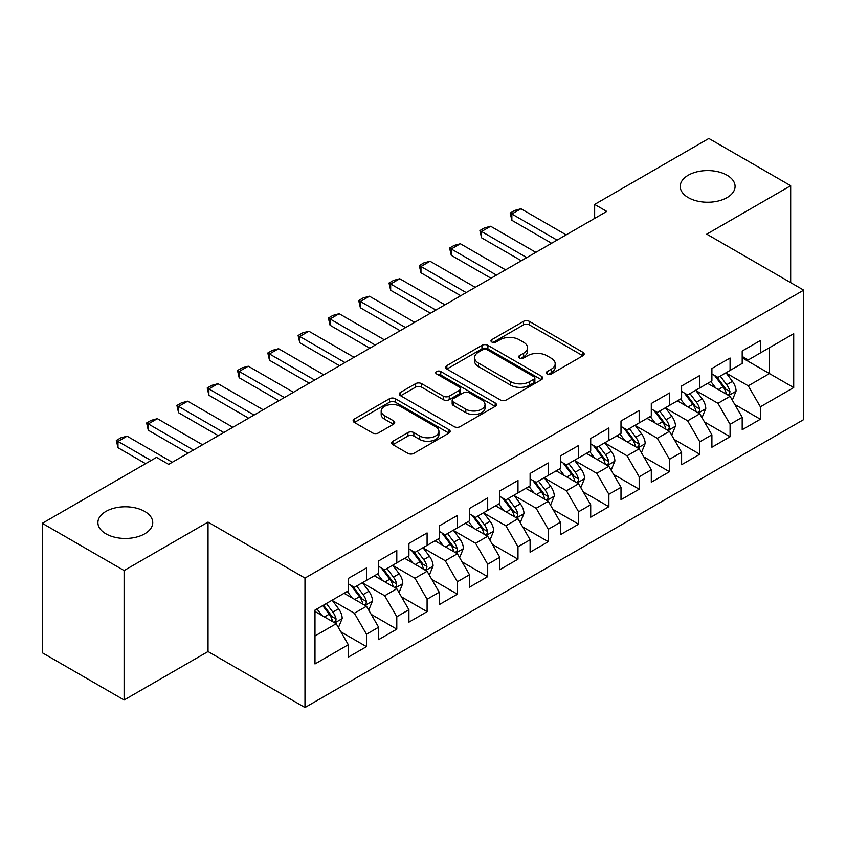 <?xml version="1.0" encoding="UTF-8"?>
<svg xmlns="http://www.w3.org/2000/svg" width="846" height="846" viewBox="0 0 846 846"><rect width="100%" height="100%" fill="white"/><g stroke="black" fill="none" stroke-linecap="round" stroke-linejoin="round"><path stroke-width="1.27" d="M547.161 373.985A2.94 1.703 0 0 0 551.317 373.985L582.915 355.743A4.209 2.432 0 0 0 584.152 354.019A4.209 2.432 0 0 0 582.915 352.306L529.385 321.395A4.209 2.432 0 0 0 523.441 321.395L491.843 339.637A2.94 1.703 0 0 0 490.976 340.843A2.94 1.703 0 0 0 491.843 342.048A2.94 1.703 0 0 0 496.01 342.048L500.092 339.69A13.462 7.773 0 0 1 519.127 339.69L523.589 342.26A13.462 7.773 0 0 1 527.534 347.759A13.462 7.773 0 0 1 523.589 353.247L519.497 355.616A2.94 1.703 0 0 0 518.64 356.811A2.94 1.703 0 0 0 519.497 358.017A2.94 1.703 0 0 0 523.663 358.017L527.756 355.658A13.462 7.773 0 0 1 546.78 355.658L551.243 358.228A13.462 7.773 0 0 1 555.188 363.727A13.462 7.773 0 0 1 551.243 369.216L547.161 371.584A2.94 1.703 0 0 0 546.294 372.779A2.94 1.703 0 0 0 547.161 373.985L547.161 371.584M144.708 511.428A27.421 15.831 0 0 0 114.823 507.991A27.421 15.831 0 0 0 97.893 522.617A27.421 15.831 0 0 0 105.93 533.815A27.421 15.831 0 0 0 135.815 537.252A27.421 15.831 0 0 0 152.745 522.617A27.421 15.831 0 0 0 144.708 511.428M727.042 175.217A27.421 15.831 0 0 0 697.157 171.78A27.421 15.831 0 0 0 680.226 186.416A27.421 15.831 0 0 0 688.263 197.604A27.421 15.831 0 0 0 718.148 201.041A27.421 15.831 0 0 0 735.079 186.416A27.421 15.831 0 0 0 727.042 175.217M392.882 441.252A4.209 2.432 0 0 0 391.645 442.966A4.209 2.432 0 0 0 392.882 444.679L407.899 453.35A4.209 2.432 0 0 0 413.853 453.35L448.94 433.089A4.209 2.432 0 0 0 450.178 431.375A4.209 2.432 0 0 0 448.94 429.662L395.41 398.752A4.209 2.432 0 0 0 389.456 398.752L354.368 419.013A4.209 2.432 0 0 0 353.131 420.726A4.209 2.432 0 0 0 354.368 422.45L372.504 432.919A4.209 2.432 0 0 0 378.458 432.919L393.475 424.248A4.209 2.432 0 0 0 394.712 422.535A4.209 2.432 0 0 0 393.475 420.811L384.475 415.619A11.252 6.493 0 0 1 381.186 411.029A11.252 6.493 0 0 1 388.134 405.023A11.252 6.493 0 0 1 400.391 406.44L435.637 426.786A11.252 6.493 0 0 1 438.926 431.375A11.252 6.493 0 0 1 431.978 437.371A11.252 6.493 0 0 1 419.722 435.965L413.853 432.581A4.209 2.432 0 0 0 407.899 432.581L392.882 441.252L392.882 444.679M124.108 570.553L124.108 700.002L208.031 651.547L208.031 522.098L124.108 570.553L42.3 523.314L156.521 457.369L168.64 464.369L606.762 211.426L594.643 204.425L594.643 218.427M208.031 522.098L304.983 578.072L803.7 290.146L803.7 419.595L304.983 707.52L304.983 578.072M790.672 282.617L790.672 185.708L706.748 234.162L803.7 290.146M790.672 185.708L708.863 138.48L594.643 204.425M500.388 399.957A4.209 2.432 0 0 0 506.342 399.957L541.429 379.695A4.209 2.432 0 0 0 542.667 377.972A4.209 2.432 0 0 0 541.429 376.259L487.899 345.348A4.209 2.432 0 0 0 481.956 345.348L446.857 365.609A4.209 2.432 0 0 0 445.631 367.333A4.209 2.432 0 0 0 446.857 369.046L500.388 399.957M437.773 374.619A2.94 1.703 0 0 1 440.766 375.032L440.766 371.531L495.185 402.96A4.209 2.432 0 0 1 496.422 404.674A4.209 2.432 0 0 1 495.185 406.387L460.097 426.648A4.209 2.432 0 0 1 454.143 426.648L400.613 395.748L400.613 392.311A4.209 2.432 0 0 0 399.386 394.025A4.209 2.432 0 0 0 400.613 395.748M400.613 392.311L415.629 383.64A4.209 2.432 0 0 1 421.583 383.64L443.293 396.171A4.209 2.432 0 0 0 449.237 396.171L459.198 390.418A4.209 2.432 0 0 0 460.436 388.705A4.209 2.432 0 0 0 459.198 386.992L436.599 373.943A2.94 1.703 0 0 1 435.732 372.737A2.94 1.703 0 0 1 437.551 371.172A2.94 1.703 0 0 1 440.766 371.531M742.196 357.837L769.458 373.583L769.458 347.695L793.707 333.705L760.374 352.941L760.374 340.526L742.196 351.016L742.196 363.442L730.077 370.432L730.077 358.017L711.898 368.507L711.898 380.933L699.779 387.923L699.779 375.508L681.601 385.998L681.601 398.424L669.482 405.424L669.482 392.999L651.304 403.5L651.304 415.915L639.174 422.915L639.174 410.49L620.996 420.991L620.996 433.406L608.877 440.406L608.877 427.981L590.698 438.482L590.698 450.897L578.579 457.898L578.579 445.482L560.401 455.973L560.401 468.388L548.282 475.389L548.282 462.974L530.104 473.464L530.104 485.89L517.985 492.88L517.985 480.465L499.806 490.955L499.806 503.381L487.687 510.371L487.687 497.956L469.509 508.446L469.509 520.872L457.39 527.872L457.39 515.447L439.211 525.948L439.211 538.363L427.093 545.363L427.093 532.938L408.914 543.439L408.914 555.854L396.795 562.854L396.795 550.429L378.617 560.93L378.617 573.345L366.498 580.345L366.498 567.93L348.319 578.421L348.319 590.846L314.987 610.082L314.987 663.962L348.319 644.715L336.19 623.724L314.987 611.478M793.707 333.705L793.707 387.574L760.374 406.82L748.255 385.829L726.291 373.149M734.772 404.462L760.374 419.235L760.374 406.82M760.374 419.235L742.196 429.736L742.196 417.311L730.077 424.311L717.958 403.32L695.994 390.641M704.475 421.953L730.077 436.737L730.077 424.311M730.077 436.737L711.898 447.227L711.898 434.812L699.779 441.802L687.661 420.811L665.686 408.132M674.177 439.444L699.779 454.228L699.779 441.802M699.779 454.228L681.601 464.718L681.601 452.303L669.482 459.293L657.363 438.302L635.388 425.623M643.88 456.935L669.482 471.719L669.482 459.293M669.482 471.719L651.304 482.209L651.304 469.794L639.174 476.795L627.055 455.804L605.091 443.114M613.583 474.426L639.174 489.21L639.174 476.795M639.174 489.21L620.996 499.711L620.996 487.285L608.877 494.286L596.758 473.295L574.794 460.605M583.275 491.917L608.877 506.701L608.877 494.286M608.877 506.701L590.698 517.202L590.698 504.776L578.579 511.777L566.46 490.786L544.496 478.106M552.977 509.419L578.579 524.192L578.579 511.777M578.579 524.192L560.401 534.693L560.401 522.268L548.282 529.268L536.163 508.277L514.199 495.597M522.68 526.91L548.282 541.683L548.282 529.268M548.282 541.683L530.104 552.184L530.104 539.759L517.985 546.759L505.866 525.768L483.901 513.088M492.383 544.401L517.985 559.185L517.985 546.759M517.985 559.185L499.806 569.675L499.806 557.26L487.687 564.25L475.568 543.259L453.604 530.579M462.085 561.892L487.687 576.676L487.687 564.25M487.687 576.676L469.509 587.166L469.509 574.751L457.39 581.741L445.271 560.75L423.307 548.071M431.788 579.383L457.39 594.167L457.39 581.741M457.39 594.167L439.211 604.657L439.211 592.242L427.093 599.243L414.974 578.252L393.009 565.562M401.49 596.874L427.093 611.658L427.093 599.243M427.093 611.658L408.914 622.159L408.914 609.733L396.795 616.734L384.676 595.743L362.701 583.053M371.193 614.365L396.795 629.149L396.795 616.734M396.795 629.149L378.617 639.65L378.617 627.224L366.498 634.225L354.379 613.234L332.404 600.554M340.896 631.867L366.498 646.64L366.498 634.225M366.498 646.64L348.319 657.141L348.319 644.715M348.319 583.846L354.379 587.346L366.498 580.345M314.987 635.97L336.19 623.724M378.617 566.355L384.676 569.855L396.795 562.854M354.379 613.234L366.498 606.233L344.068 593.289M378.617 627.224L366.498 606.233M408.914 548.864L414.974 552.353L427.093 545.363M384.676 595.743L396.795 588.742L374.366 575.798M408.914 609.733L396.795 588.742M439.211 531.362L445.271 534.862L457.39 527.872M414.974 578.252L427.093 571.251L404.674 558.307M439.211 592.242L427.093 571.251M469.509 513.871L475.568 517.371L487.687 510.371M445.271 560.75L457.39 553.76L434.971 540.816M469.509 574.751L457.39 553.76M499.806 496.38L505.866 499.88L517.985 492.88M475.568 543.259L487.687 536.269L465.268 523.325M499.806 557.26L487.687 536.269M530.104 478.889L536.163 482.389L548.282 475.389M505.866 525.768L517.985 518.767L495.566 505.823M530.104 539.759L517.985 518.767M560.401 461.398L566.46 464.898L578.579 457.898M536.163 508.277L548.282 501.276L525.863 488.332M560.401 522.268L548.282 501.276M590.698 443.907L596.758 447.407L608.877 440.406M566.46 490.786L578.579 483.785L556.16 470.841M590.698 504.776L578.579 483.785M620.996 426.416L627.055 429.905L639.174 422.915M596.758 473.295L608.877 466.294L586.458 453.35M620.996 487.285L608.877 466.294M651.304 408.914L657.363 412.414L669.482 405.424M627.055 455.804L639.174 448.803L616.755 435.859M651.304 469.794L639.174 448.803M681.601 391.423L687.661 394.923L699.779 387.923M657.363 438.302L669.482 431.312L647.053 418.368M681.601 452.303L669.482 431.312M711.898 373.932L717.958 377.432L730.077 370.432M687.661 420.811L699.779 413.821L677.35 400.867M711.898 434.812L699.779 413.821M742.196 356.441L748.255 359.941L760.374 352.941M717.958 403.32L730.077 396.319L707.658 383.375M742.196 417.311L730.077 396.319M42.3 523.314L42.3 652.763L124.108 700.002M208.031 651.547L304.983 707.52M748.255 385.829L769.458 373.583L793.707 387.574M548.335 374.397L551.243 372.716A13.462 7.773 0 0 0 555.188 367.227L555.188 363.727M527.534 347.759L527.534 351.259A13.462 7.773 0 0 1 523.589 356.748L520.671 358.429M582.862 355.775L529.385 324.896A4.209 2.432 0 0 0 523.441 324.896L493.017 342.461M541.377 379.727L487.899 348.848A4.209 2.432 0 0 0 481.956 348.848L446.91 369.078M533.995 379.177A2.94 1.703 0 0 0 534.862 377.972A2.94 1.703 0 0 0 533.995 376.777L487.01 349.641A2.94 1.703 0 0 0 482.844 349.641L478.529 352.137A13.462 7.773 0 0 0 474.595 357.625A13.462 7.773 0 0 0 478.529 363.124L510.656 381.662A13.462 7.773 0 0 0 529.681 381.662L533.995 379.177L533.995 382.678A2.94 1.703 0 0 0 534.862 381.472L534.862 377.972M474.595 357.625L474.595 361.126A13.462 7.773 0 0 0 478.529 366.625L478.529 363.124M533.995 382.678L529.681 385.163A13.462 7.773 0 0 1 510.656 385.163L478.529 366.625M400.666 395.78L415.629 387.14L415.629 383.64M460.436 388.705L460.436 392.206A4.209 2.432 0 0 1 459.198 393.919L449.237 399.672A4.209 2.432 0 0 1 443.293 399.672L421.583 387.14A4.209 2.432 0 0 0 415.629 387.14M440.766 375.032L495.132 406.429M465.818 409.178A11.252 6.493 0 0 0 478.075 410.585A11.252 6.493 0 0 0 485.022 404.589A11.252 6.493 0 0 0 481.734 399.999L469.308 392.83A4.209 2.432 0 0 0 463.365 392.83L453.403 398.582A4.209 2.432 0 0 0 452.166 400.295A4.209 2.432 0 0 0 453.403 402.009L465.818 409.178L465.818 412.679A11.252 6.493 0 0 0 478.075 414.085A11.252 6.493 0 0 0 485.022 408.089L485.022 404.589M452.166 400.295L452.166 403.796A4.209 2.432 0 0 0 453.403 405.509L453.403 402.009M465.818 412.679L453.403 405.509M438.926 431.375L438.926 434.876A11.252 6.493 0 0 1 431.978 440.872A11.252 6.493 0 0 1 419.722 439.465L413.853 436.071A4.209 2.432 0 0 0 407.899 436.071L392.935 444.71M381.186 411.029L381.186 414.529A11.252 6.493 0 0 0 384.475 419.119L384.475 415.619M393.422 424.28L384.475 419.119M448.888 433.12L395.41 402.252A4.209 2.432 0 0 0 389.456 402.252L354.421 422.482M732.319 400.211L736.073 391.042A11.358 6.557 -120 0 0 732.446 381.377L726.016 372.779M715.758 388.06L710.862 381.525M708.578 383.915L708.017 383.164M727.93 395.093L729.696 393.506L729.939 391.529A11.358 6.557 -120 0 0 726.693 384.697L720.253 376.1M716.583 376.639L724.536 387.246A5.785 3.342 60 0 1 725.582 389.012L729.939 391.529M714.584 375.487L723.055 386.791A11.358 6.557 60 0 1 726.302 393.623L726.534 394.278M557.07 240.116L511.862 214.017L511.862 220.309L510.201 213.055L514.749 210.432L520.956 208.772L566.164 234.871M551.613 243.267L511.862 220.309M520.956 208.772L511.862 214.017L510.201 213.055M702.021 417.702L705.776 408.533A11.358 6.557 -120 0 0 702.148 398.868L695.719 390.27M685.461 405.551L680.565 399.016M678.281 401.406L677.72 400.666M697.633 412.584L699.399 410.997L699.642 409.02A11.358 6.557 -120 0 0 696.395 402.188L689.955 393.591M686.286 394.13L694.238 404.748A5.785 3.342 60 0 1 695.285 406.503L699.642 409.02M684.287 392.978L692.758 404.282A11.358 6.557 60 0 1 696.004 411.114L696.237 411.769M671.724 435.193L675.478 426.024A11.358 6.557 -120 0 0 671.851 416.359L665.411 407.761M655.164 423.042L650.267 416.507M647.983 418.897L647.423 418.157M667.335 430.075L669.101 428.488L669.345 426.511A11.358 6.557 -120 0 0 666.098 419.679L659.658 411.093M655.988 411.621L663.93 422.239A5.785 3.342 60 0 1 664.988 423.994L669.345 426.511M653.99 410.469L662.46 421.784A11.358 6.557 60 0 1 665.707 428.605L665.939 429.271M526.772 257.607L481.564 231.508L481.564 237.8L479.904 230.546L484.441 227.923L490.659 226.263L535.856 252.362M521.316 260.758L481.564 237.8M490.659 226.263L481.564 231.508L479.904 230.546M496.475 275.098L451.267 248.999L451.267 255.302L449.607 248.037L454.143 245.414L460.361 243.754L505.559 269.853M491.018 278.249L451.267 255.302M460.361 243.754L451.267 248.999L449.607 248.037M641.427 452.684L645.181 443.516A11.358 6.557 -120 0 0 641.554 433.85L635.113 425.252M624.856 440.533L619.97 434.009M617.675 436.388L617.125 435.648M637.038 447.566L638.804 445.979L639.047 444.002A11.358 6.557 -120 0 0 635.801 437.171L629.361 428.584M625.691 429.112L633.633 439.73A5.785 3.342 60 0 1 634.69 441.485L639.047 444.002M623.692 427.96L632.163 439.275A11.358 6.557 60 0 1 635.409 446.106L635.642 446.762M611.119 470.175L614.883 461.007A11.358 6.557 -120 0 0 611.256 451.341L604.816 442.754M594.558 458.024L589.673 451.5M587.378 453.879L586.828 453.139M606.741 465.057L608.496 463.481L608.75 461.493A11.358 6.557 -120 0 0 605.503 454.662L599.063 446.075M595.383 446.614L603.335 457.221A5.785 3.342 60 0 1 604.393 458.976L608.75 461.493M593.395 445.461L601.866 456.766A11.358 6.557 60 0 1 605.112 463.597L605.345 464.253M466.178 292.589L420.97 266.49L420.97 272.793L419.299 265.528L423.846 262.905L430.064 261.245L475.262 287.344M460.721 295.74L420.97 272.793M430.064 261.245L420.97 266.49L419.299 265.528M435.88 310.08L390.672 283.981L390.672 290.284L389.001 283.019L393.549 280.396L399.756 278.736L444.964 304.835M430.424 313.232L390.672 290.284M399.756 278.736L390.672 283.981L389.001 283.019M580.821 487.666L584.575 478.508A11.358 6.557 -120 0 0 580.959 468.832L574.519 460.245M564.261 475.515L559.375 468.991M557.08 471.37L556.531 470.63M576.443 482.548L578.199 480.972L578.453 478.984A11.358 6.557 -120 0 0 575.195 472.163L568.766 463.566M565.086 464.105L573.038 474.712A5.785 3.342 60 0 1 574.096 476.467L578.453 478.984M563.098 462.952L571.568 474.257A11.358 6.557 60 0 1 574.815 481.088L575.047 481.744M405.583 327.582L360.375 301.483L360.375 307.775L358.704 300.52L363.251 297.887L369.459 296.227L414.667 322.326M400.126 330.723L360.375 307.775M369.459 296.227L360.375 301.483L358.704 300.52M550.524 505.168L554.278 495.999A11.358 6.557 -120 0 0 550.661 486.323L544.221 477.736M533.963 493.017L529.078 486.482M526.783 488.872L526.233 488.121M546.146 500.049L547.901 498.463L548.155 496.486A11.358 6.557 -120 0 0 544.898 489.654L538.468 481.057M534.788 481.596L542.741 492.203A5.785 3.342 60 0 1 543.788 493.958L548.155 496.486M532.79 480.443L541.271 491.748A11.358 6.557 60 0 1 544.517 498.58L544.75 499.235M375.275 345.073L330.077 318.974L330.077 325.266L328.407 318.011L332.954 315.389L339.161 313.718L384.37 339.817M369.829 348.214L330.077 325.266M339.161 313.718L330.077 318.974L328.407 318.011M520.227 522.659L523.981 513.49A11.358 6.557 -120 0 0 520.364 503.825L513.924 495.227M503.666 510.508L498.77 503.973M496.486 506.363L495.925 505.612M515.849 517.541L517.604 515.954L517.858 513.977A11.358 6.557 -120 0 0 514.601 507.145L508.171 498.548M504.491 499.087L512.443 509.694A5.785 3.342 60 0 1 513.49 511.46L517.858 513.977M502.492 497.934L510.963 509.239A11.358 6.557 60 0 1 514.22 516.071L514.442 516.726M344.978 362.564L299.78 336.465L299.78 342.757L298.109 335.502L302.656 332.88L308.864 331.22L354.072 357.319M339.532 365.715L299.78 342.757M308.864 331.22L299.78 336.465L298.109 335.502M489.929 540.15L493.683 530.981A11.358 6.557 -120 0 0 490.067 521.316L483.626 512.718M473.369 527.999L468.473 521.464M466.188 523.854L465.628 523.114M485.551 535.032L487.307 533.445L487.55 531.468A11.358 6.557 -120 0 0 484.303 524.636L477.863 516.049M474.194 516.578L482.146 527.195A5.785 3.342 60 0 1 483.193 528.951L487.55 531.468M472.195 515.426L480.665 526.73A11.358 6.557 60 0 1 483.923 533.562L484.145 534.217M314.68 380.055L269.483 353.956L269.483 360.259L267.812 352.994L272.359 350.371L278.567 348.711L323.775 374.81M309.234 383.206L269.483 360.259M278.567 348.711L269.483 353.956L267.812 352.994M459.632 557.641L463.386 548.472A11.358 6.557 -120 0 0 459.759 538.807L453.329 530.209M443.071 545.49L438.175 538.955M435.891 541.345L435.33 540.605M455.254 552.523L457.009 550.936L457.252 548.959A11.358 6.557 -120 0 0 454.006 542.127L447.566 533.54M443.896 534.069L451.849 544.687A5.785 3.342 60 0 1 452.896 546.442L457.252 548.959M441.898 532.917L450.368 544.232A11.358 6.557 60 0 1 453.625 551.053L453.847 551.719M284.383 397.546L239.175 371.447L239.175 377.75L237.515 370.485L242.062 367.862L248.269 366.202L293.477 392.301M278.926 400.697L239.175 377.75M248.269 366.202L239.175 371.447L237.515 370.485M429.334 575.132L433.089 565.963A11.358 6.557 -120 0 0 429.461 556.298L423.032 547.711M412.774 562.981L407.878 556.457M405.594 558.836L405.033 558.096M424.946 570.014L426.712 568.427L426.955 566.45A11.358 6.557 -120 0 0 423.709 559.618L417.268 551.032M413.599 551.56L421.551 562.178A5.785 3.342 60 0 1 422.598 563.933L426.955 566.45M411.6 550.408L420.071 561.723A11.358 6.557 60 0 1 423.317 568.554L423.55 569.21M254.086 415.037L208.877 388.938L208.877 395.241L207.217 387.976L211.764 385.353L217.972 383.693L263.18 409.792M248.629 418.188L208.877 395.241M217.972 383.693L208.877 388.938L207.217 387.976M399.037 592.623L402.791 583.454A11.358 6.557 -120 0 0 399.164 573.789L392.734 565.202M382.477 580.472L377.58 573.948M375.296 576.327L374.736 575.587M394.648 587.505L396.414 585.929L396.658 583.941A11.358 6.557 -120 0 0 393.411 577.109L386.971 568.523M383.301 569.062L391.254 579.669A5.785 3.342 60 0 1 392.301 581.424L396.658 583.941M381.303 567.909L389.773 579.214A11.358 6.557 60 0 1 393.02 586.045L393.253 586.701M223.788 432.528L178.58 406.429L178.58 412.732L176.92 405.467L181.456 402.844L187.675 401.184L232.872 427.283M218.331 435.679L178.58 412.732M187.675 401.184L178.58 406.429L176.92 405.467M368.74 610.114L372.494 600.956A11.358 6.557 -120 0 0 368.867 591.28L362.426 582.693M352.179 597.974L347.283 591.439M344.999 593.818L344.438 593.078M364.351 604.996L366.117 603.42L366.36 601.432A11.358 6.557 -120 0 0 363.114 594.611L356.674 586.014M353.004 586.553L360.946 597.16A5.785 3.342 60 0 1 362.003 598.915L366.36 601.432M351.005 585.4L359.476 596.705A11.358 6.557 60 0 1 362.723 603.536L362.955 604.192M193.491 450.03L148.283 423.931L148.283 430.223L146.622 422.968L151.159 420.346L157.377 418.675L202.575 444.774M188.034 453.17L148.283 430.223M157.377 418.675L148.283 423.931L146.622 422.968M338.442 627.616L342.196 618.447A11.358 6.557 -120 0 0 338.569 608.771L332.129 600.184M321.871 615.465L316.986 608.93M334.054 622.497L335.809 620.911L336.063 618.934A11.358 6.557 -120 0 0 332.816 612.102L326.376 603.505M323.532 605.154L330.649 614.651A5.785 3.342 60 0 1 331.706 616.417L336.063 618.934M322.738 605.609L329.179 614.196A11.358 6.557 60 0 1 332.425 621.027L332.658 621.683M151.074 460.52L117.985 441.422L117.985 447.714L116.314 440.459L120.862 437.837L127.08 436.176L172.277 462.265M145.618 463.671L117.985 447.714M127.08 436.176L117.985 441.422L116.314 440.459M551.243 372.716L551.243 369.216M519.497 358.017L519.497 355.616M523.589 356.748L523.589 353.247M491.843 342.048L491.843 339.637M523.441 324.896L523.441 321.395M529.385 324.896L529.385 321.395M582.915 355.743L582.915 352.306M446.857 369.046L446.857 365.609M481.956 348.848L481.956 345.348M487.899 348.848L487.899 345.348M541.429 379.695L541.429 376.259M510.656 385.163L510.656 381.662M529.681 385.163L529.681 381.662M421.583 387.14L421.583 383.64M443.293 399.672L443.293 396.171M449.237 399.672L449.237 396.171M459.198 393.919L459.198 390.418M495.185 406.387L495.185 402.96M407.899 436.071L407.899 432.581M413.853 436.071L413.853 432.581M419.722 439.465L419.722 435.965M393.475 424.248L393.475 420.811M354.368 422.45L354.368 419.013M389.456 402.252L389.456 398.752M395.41 402.252L395.41 398.752M448.94 433.089L448.94 429.662M728.649 395.505L735.999 391.264M726.693 384.697L732.446 381.377M718.317 389.53L723.055 386.791M698.352 412.996L705.701 408.755M696.395 402.188L702.148 398.868M688.01 407.021L692.758 404.282M668.054 430.487L675.404 426.247M666.098 419.679L671.851 416.359M657.712 424.523L662.46 421.784M637.757 447.978L645.107 443.738M635.801 437.171L641.554 433.85M627.415 442.014L632.163 439.275M607.46 465.469L614.809 461.229M605.503 454.662L611.256 451.341M597.117 459.505L601.866 456.766M577.162 482.96L584.501 478.72M575.195 472.163L580.959 468.832M566.82 476.996L571.568 474.257M546.865 500.462L554.204 496.211M544.898 489.654L550.661 486.323M536.523 494.487L541.271 491.748M516.557 517.953L523.907 513.712M514.601 507.145L520.364 503.825M506.225 511.978L510.963 509.239M486.26 535.444L493.609 531.203M484.303 524.636L490.067 521.316M475.928 529.469L480.665 526.73M455.962 552.935L463.312 548.694M454.006 542.127L459.759 538.807M445.631 546.971L450.368 544.232M425.665 570.426L433.015 566.186M423.709 559.618L429.461 556.298M415.333 564.462L420.071 561.723M395.368 587.917L402.717 583.677M393.411 577.109L399.164 573.789M385.025 581.953L389.773 579.214M365.07 605.419L372.42 601.168M363.114 594.611L368.867 591.28M354.728 599.444L359.476 596.705M334.773 622.91L342.122 618.669M332.816 612.102L338.569 608.771M324.43 616.935L329.179 614.196"/></g></svg>
